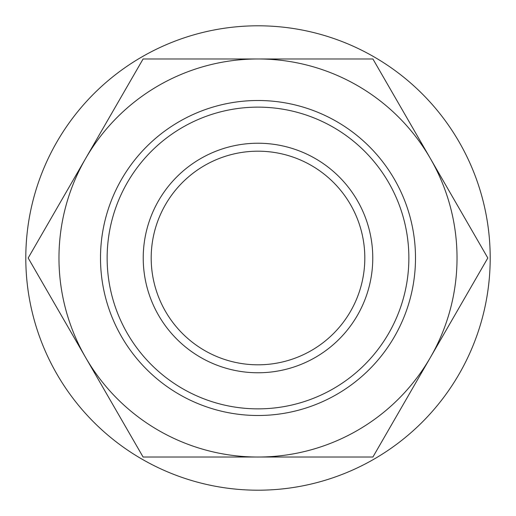 <?xml version="1.0" encoding="UTF-8"?>
<svg xmlns="http://www.w3.org/2000/svg" width="516" height="516" viewBox="0 0 516 516"><rect width="100%" height="100%" fill="white"/><g stroke="black" fill="none" stroke-linecap="round" stroke-linejoin="round"><path stroke-width="0.77" d="M372.771 258A114.771 114.771 0 0 0 200.614 158.606A114.771 114.771 0 0 0 200.614 357.395A114.771 114.771 0 0 0 372.771 258M364.812 258A106.812 106.812 0 0 1 204.594 350.499A106.812 106.812 0 0 1 204.594 165.501A106.812 106.812 0 0 1 364.812 258M490.2 258A232.2 232.2 0 0 1 141.9 459.092A232.2 232.2 0 0 1 141.9 56.908A232.2 232.2 0 0 1 490.2 258M487.82 258L372.907 457.028L143.093 457.028L85.637 357.517A199.028 199.028 0 0 0 430.363 357.517A199.028 199.028 0 0 0 430.363 158.483L487.82 258M372.907 58.972L430.363 158.483A199.028 199.028 0 0 0 258 58.972L372.907 58.972M85.637 357.517L28.18 258L85.637 158.483A199.028 199.028 0 0 0 85.637 357.517M143.093 58.972L258 58.972A199.028 199.028 0 0 0 85.637 158.483L143.093 58.972M415.496 258A157.496 157.496 0 0 0 179.252 121.602A157.496 157.496 0 0 0 179.252 394.398A157.496 157.496 0 0 0 415.496 258M408.865 258A150.865 150.865 0 0 1 182.567 388.651A150.865 150.865 0 0 1 182.567 127.349A150.865 150.865 0 0 1 408.865 258"/></g></svg>
